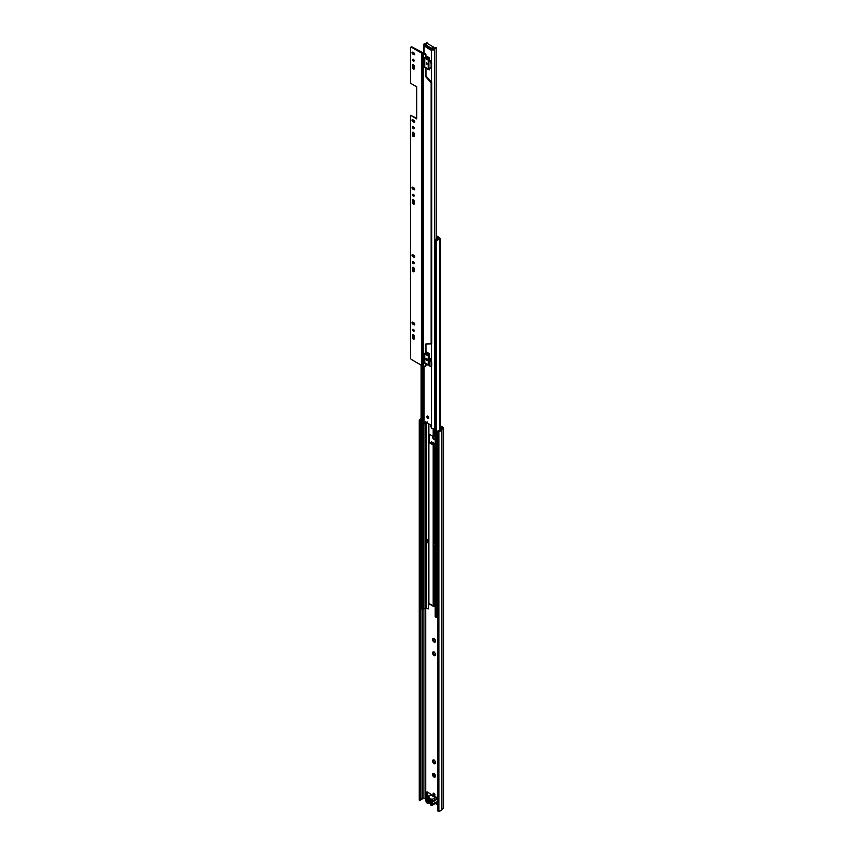 <?xml version="1.0" encoding="UTF-8"?>
<svg xmlns="http://www.w3.org/2000/svg" width="854" height="854" viewBox="0 0 854 854"><rect width="100%" height="100%" fill="white"/><g stroke="black" fill="none" stroke-linecap="round" stroke-linejoin="round"><path stroke-width="1.28" d="M434.825 777.247L433.96 777.033A2.114 1.228 60 0 0 434.003 777.055A2.114 1.228 60 0 0 434.825 777.247L435.262 776.788L434.088 776.841M434.846 763.764L433.96 763.529A2.114 1.228 60 0 0 434.035 763.572A2.114 1.228 60 0 0 434.846 763.764L435.284 763.273L434.195 763.198M434.846 655.733L433.96 655.498A2.114 1.228 60 0 0 434.035 655.541A2.114 1.228 60 0 0 434.846 655.733L435.284 655.253L434.195 655.167M434.846 642.229L433.96 641.994A2.114 1.228 60 0 0 434.035 642.037A2.114 1.228 60 0 0 434.846 642.229L435.284 641.749L434.195 641.664M434.846 439.682L433.96 439.447A2.114 1.228 60 0 0 434.035 439.49A2.114 1.228 60 0 0 434.846 439.682L435.177 439.874M435.177 439.255L434.195 439.116M433.117 793.804A1.292 0.747 -120 0 0 433.683 795.106A1.292 0.747 -120 0 0 434.675 795.448A1.292 0.747 -120 0 0 434.942 794.86A1.292 0.747 -120 0 0 434.376 793.558A1.292 0.747 -120 0 0 433.384 793.217A1.292 0.747 -120 0 0 433.117 793.804M433.864 793.195A1.292 0.747 -120 0 0 433.853 793.387A1.292 0.747 -120 0 0 434.932 795.042M435.316 437.643L434.718 436.607A2.114 1.228 60 0 1 435.177 437.312M432.764 436.96L432.7 437.782A2.114 1.228 60 0 0 433.352 438.903L433.96 439.447M433.106 436.885L434.11 438.337L433.469 438.71L432.7 437.782M434.366 638.589L435.689 640.852L435.284 641.749L435.689 640.852M432.53 639.529L433.298 639.123L432.775 638.643A2.114 1.228 60 0 0 432.53 639.529L432.7 640.329A2.114 1.228 60 0 0 433.352 641.45L433.96 641.994M432.764 639.507L433.298 639.123M433.106 639.432L434.11 640.895L433.469 641.258L432.7 640.329M434.366 652.093L435.689 654.356L435.284 655.253L435.689 654.356M432.53 653.032L433.298 652.627L432.775 652.146A2.114 1.228 60 0 0 432.53 653.032L432.7 653.833A2.114 1.228 60 0 0 433.352 654.954L433.96 655.498M432.764 653.011L433.298 652.627M433.106 652.936L434.11 654.399L433.469 654.762L432.7 653.833M434.366 760.113L435.689 762.387L435.284 763.273L435.689 762.387M432.53 761.063L433.298 760.658L432.775 760.177A2.114 1.228 60 0 0 432.53 761.063L432.7 761.864A2.114 1.228 60 0 0 433.352 762.985L433.96 763.529M432.764 761.042L433.298 760.658M433.106 760.967L434.11 762.419L433.469 762.793L432.7 761.864M434.366 773.617L435.689 775.891L435.262 776.788L435.689 775.891M433.021 774.322L432.946 774.557A1.494 0.865 60 0 1 433.021 774.29L432.754 773.639A2.114 1.228 60 0 0 432.498 774.567L432.668 775.347A2.114 1.228 60 0 0 433.352 776.51L433.96 777.033M433.106 774.471L434.142 775.774L433.352 775.923A1.494 0.865 60 0 1 433.181 775.635L433.352 775.923M432.53 436.981A2.114 1.228 60 0 1 432.69 436.223M440.386 426.658L442.468 427.982L440.942 429.338A1.548 0.897 0 0 0 440.664 429.808A1.548 0.897 180 0 1 438.977 430.651A1.035 0.598 0 0 0 438.155 430.822L438.422 811.3L437.686 810.873L437.686 431.089M420.755 799.739A1.548 0.897 180 0 1 422.218 798.949A1.548 0.897 0 0 0 423.029 798.789L425.954 798.106M435.305 803.507L437.686 804.884M437.686 797.924L435.86 796.985M436.575 802.771L437.686 803.411M432.316 795.245L427.566 792.074A1.548 0.897 -120 0 0 426.786 792A1.548 0.897 -120 0 0 426.466 792.704L426.466 795.661A1.548 0.897 -120 0 0 426.936 796.963M431.526 443.354L431.526 441.796L432.818 442.543L432.69 443.375A1.035 0.598 0 0 0 433.811 444.016L435.177 443.952M435.177 443.909L432.818 442.543M434.11 638.621A2.114 1.228 60 0 0 433.213 638.386L432.775 638.643M434.718 639.166A2.114 1.228 60 0 1 435.369 640.286M435.529 641.087A2.114 1.228 60 0 1 435.294 641.973M434.11 652.125A2.114 1.228 60 0 0 433.213 651.89L432.775 652.146M434.718 652.669A2.114 1.228 60 0 1 435.369 653.79M435.529 654.591A2.114 1.228 60 0 1 435.294 655.477M434.11 760.156A2.114 1.228 60 0 0 433.213 759.921L432.775 760.177M434.718 760.7A2.114 1.228 60 0 1 435.369 761.821M435.529 762.622A2.114 1.228 60 0 1 435.294 763.508M434.11 773.66A2.114 1.228 60 0 0 433.202 773.404L432.754 773.639M434.718 774.215A2.114 1.228 60 0 1 435.337 775.304M435.497 776.126A2.114 1.228 60 0 1 435.273 776.969M434.729 776.478L435.273 776.403M434.11 775.923L434.323 776.585M433.565 774.984L432.668 775.347M433.426 773.532L433.971 773.809M434.729 762.974L435.294 762.921M434.11 762.419L434.334 763.081M433.565 761.48L432.925 761.853M433.416 760.039L434.152 760.231L433.416 760.039M434.729 654.943L435.294 654.89M434.11 654.399L434.334 655.05M433.565 653.449L432.925 653.822M433.416 652.008L434.152 652.21L433.416 652.008M434.729 641.439L435.294 641.386M434.11 640.895L434.334 641.546M433.565 639.945L432.925 640.319M433.416 638.504L434.152 638.707L433.416 638.504M434.11 438.337L434.334 438.999M433.565 437.397L432.925 437.771M427.246 791.946A1.548 0.897 -120 0 0 427.192 792.288L427.192 795.245A1.548 0.897 -120 0 0 427.662 796.547M440.386 425.815L443.045 427.352A1.548 0.897 180 0 1 443.504 427.982A1.548 0.897 180 0 1 443.226 428.494L441.689 429.84A2.583 1.494 180 0 1 438.881 431.249L438.422 431.516M437.099 802.226L437.686 802.568M419.997 420.873L419.997 800.657L419.261 800.241L419.261 420.456L420.456 420.606A1.035 0.598 0 0 0 420.755 420.136A1.548 0.897 180 0 1 420.755 420.061A1.548 0.897 180 0 1 421.086 419.495M419.997 800.657L420.456 800.39A1.035 0.598 0 0 0 420.755 799.92L420.755 420.243M443.504 427.982L443.504 807.767A1.548 0.897 180 0 1 443.226 808.279L441.689 809.624A2.583 1.494 180 0 1 438.881 811.033L438.422 811.3M419.261 420.456L419.73 420.189A2.583 1.494 180 0 1 419.72 420.061A2.583 1.494 180 0 1 421.086 418.738M438.881 811.033L438.881 431.249M436.842 798.106L436.479 797.22L435.753 797.647M431.654 801.191L431.74 803.603M427.342 801.063L427.192 798.618M431.526 441.796A1.035 0.598 180 0 1 431.825 442.265L431.665 443.322A2.071 1.196 0 0 0 431.654 443.418A2.071 1.196 0 0 0 431.654 443.429L431.654 443.418M429.284 434.259L429.284 439.661A1.035 0.598 -120 0 0 429.445 440.28L429.434 442.148L433.736 444.635A2.071 1.196 0 0 0 433.907 444.614L434.707 444.571M430.651 801.65A1.035 0.598 60 0 1 429.498 799.974A1.035 0.598 60 0 1 430.651 800.838M430.117 802.749L429.605 802.92A3.363 1.943 60 0 1 429.306 802.664L429.445 802.258A2.743 1.58 -120 0 0 430.587 802.92L430.651 802.952M429.829 798.607L429.306 798.266A3.363 1.943 60 0 1 429.605 798.362L430.416 798.832A3.363 1.943 60 0 1 430.715 799.088L430.8 799.184M429.445 798.832A2.743 1.58 60 0 1 430.01 799.056A2.743 1.58 60 0 1 430.587 799.493L430.683 799.429M429.765 802.952L430.651 803.016M427.502 797.732L427.502 803.219L426.925 802.888A1.292 0.747 -120 0 1 426.061 801.66A4.035 2.327 -120 0 1 425.922 800.828L425.826 800.508A1.761 1.014 -120 0 1 425.826 798.522L425.922 798.319A4.035 2.327 -120 0 1 426.061 797.636A1.292 0.747 60 0 1 426.285 797.337A1.292 0.747 60 0 1 426.925 797.401L430.982 798.757L430.651 805.002L430.587 799.493M430.694 799.579L430.694 805.066L431.27 805.397A1.292 0.747 -120 0 0 431.91 805.461A1.292 0.747 -120 0 0 432.135 805.173A4.035 2.327 -120 0 0 432.273 804.489L432.37 804.287A1.761 1.014 -120 0 0 432.37 802.301L432.273 801.981A4.035 2.327 -120 0 0 432.135 801.137A1.292 0.747 60 0 0 431.27 799.91L430.651 799.515M432.273 801.981L437.205 799.13A4.035 2.327 -120 0 0 437.067 798.287A1.292 0.747 -120 0 0 436.202 797.06L434.013 796.857L432.22 795.821L431.857 794.562A1.292 0.747 -120 0 0 431.217 794.498L426.285 797.337M427.502 803.219L428.868 803.059L428.868 797.572M429.114 797.615L429.114 803.102L430.651 803.988M427.192 799.536L426.295 800.059A1.035 0.598 60 0 1 426.466 800.7L427.192 800.273M426.295 800.059L427.192 798.992M427.192 798.65L426.466 799.066A1.035 0.598 60 0 1 426.295 799.515M426.466 799.066L426.466 798.191L427.342 798.703L427.342 802.077L426.466 800.7M430.854 804.105L431.729 804.607L431.729 803.731A1.035 0.598 60 0 1 431.9 803.294L431.9 802.749A1.035 0.598 60 0 1 431.729 802.109L430.854 800.732L430.854 804.105L431.697 803.582M437.205 799.13L432.37 802.301M432.37 804.287L437.301 801.436A1.761 1.014 -120 0 0 437.301 799.451M437.301 801.436L432.273 804.489M436.49 802.664A1.292 0.747 -120 0 0 436.842 802.611A1.292 0.747 -120 0 0 437.067 802.322A4.035 2.327 -120 0 0 437.205 801.639M427.246 801.009L426.466 801.575M427.779 416.176A1.292 0.747 -120 0 0 427.139 416.111A1.292 0.747 -120 0 0 426.936 417.147A1.292 0.747 -120 0 0 427.779 418.279A1.292 0.747 -120 0 0 428.43 418.343A1.292 0.747 -120 0 0 428.623 417.307A1.292 0.747 -120 0 0 427.779 416.176M427.555 416.079A1.292 0.747 -120 0 0 428.441 417.905A1.292 0.747 -120 0 0 428.665 418.001M426.498 358.424A1.185 0.683 -120 0 0 426.498 360.367A1.185 0.683 -120 0 0 426.498 358.424M426.338 358.349A1.185 0.683 -120 0 0 427.331 360.068M426.498 62.844L426.957 64.37L426.498 62.844M426.52 62.854L427.139 63.933M435.177 426.915A1.548 0.897 180 0 0 434.462 427.619A1.708 0.982 0 0 1 433.416 428.473A1.708 0.982 0 0 1 431.633 428.313L430.074 424.598L425.591 421.855L423.936 423.862A1.708 0.982 0 0 1 423.52 423.221L423.52 365.736M430.704 50.023L431.377 49.649L430.886 49.361L430.704 50.023L431.548 49.745A1.708 0.982 0 0 0 433.362 49.97A1.708 0.982 0 0 0 434.462 49.105A1.548 0.897 180 0 1 436.138 48.262L436.223 239.013M430.928 48.582A0.982 0.566 120 0 0 430.235 49.745L425.367 46.682A0.982 0.566 -60 0 1 426.029 45.753L430.8 48.518M427.523 43.586L427.523 42.828A2.477 1.43 180 0 0 427.512 42.7L426.584 42.743A1.548 0.897 180 0 1 426.594 42.828A1.548 0.897 180 0 1 425.132 43.714A1.708 0.982 0 0 0 423.52 44.707A1.708 0.982 0 0 0 424.022 45.401L425.153 46.81M425.965 54.763L425.409 55.083L424.94 54.25L425.484 53.941L425.965 55.948L429.519 57.816L428.9 59.759L428.9 68.662L429.519 69.025L429.519 68.16M429.519 60.068L429.519 58.68M429.519 69.025L429.519 69.879M426.029 344.023A1.345 0.779 -120 0 0 425.965 344.375L425.965 351.763L429.519 353.631L428.9 355.563L429.199 364.701M429.519 357.612L429.519 354.485M429.519 365.555L429.466 365.64A1.452 0.833 120 0 1 428.996 365.629L428.516 365.416A1.185 0.683 120 0 0 428.516 365.416A1.185 0.683 120 0 1 428.238 364.85L428.238 355.947A1.185 0.683 120 0 1 428.516 355.061L428.996 354.282A1.452 0.833 120 0 1 429.466 353.748L429.519 353.631M427.32 421.919L426.029 422.655A2.477 1.43 180 0 1 425.367 422.762M425.954 421.876L424.769 423.541M426.061 44.13A2.477 1.43 180 0 1 425.175 44.259L424.449 44.707L425.538 46.276M431.334 49.692L433.533 49.073A2.477 1.43 180 0 1 434.013 48.294L434.526 48.005A2.477 1.43 180 0 1 436.223 47.728M427.523 42.828A2.477 1.43 180 0 1 427.267 43.458M436.138 239.024L436.138 48.262M427.512 43.575L427.512 42.946M429.519 57.816L425.986 55.926A1.452 0.833 120 0 0 425.527 56.471L425.046 57.25A1.185 0.683 120 0 0 424.769 58.136L424.769 67.039A1.185 0.683 120 0 0 425.046 67.594L428.452 69.569M429.466 57.933A1.452 0.833 120 0 0 428.996 58.478L428.516 59.257A1.185 0.683 120 0 0 428.238 60.132L428.238 69.035A1.185 0.683 120 0 0 428.516 69.601L428.996 69.825A1.452 0.833 120 0 0 429.466 69.836M429.466 353.748L425.986 351.741A1.452 0.833 120 0 0 425.527 352.286L425.046 353.065A1.185 0.683 120 0 0 424.769 353.94L424.769 362.843A1.185 0.683 120 0 0 425.046 363.409L428.452 365.373M425.153 45.764L425.335 44.643L431.548 48.23L431.729 49.447M430.8 48.486L425.943 45.817M433.736 48.571L433.736 47.386L431.729 48.539M431.548 48.23L433.554 47.066L427.342 43.479L425.335 44.643M428.729 433.907L428.729 439.97A1.035 0.598 -120 0 0 428.889 440.6L428.623 441.988A0.929 0.534 0 0 0 428.889 442.468L433.181 444.945A0.929 0.534 0 0 0 434.003 445.094L435.177 444.977M428.719 542.012L428.623 542.322A0.929 0.534 0 0 0 428.889 542.792L428.889 540.368A0.929 0.534 180 0 1 428.623 539.888L428.623 442.18M429.21 603.639A1.035 0.598 -60 0 1 429.21 603.554L428.889 603.458A0.929 0.534 180 0 1 428.623 602.977L428.623 542.503M429.21 603.554L433.181 605.934L433.181 545.994L433.725 546.304L433.725 544.051L435.177 543.208M435.177 542.877L434.003 542.995A0.929 0.534 180 0 1 433.181 542.845L433.181 543.72L434.537 542.941M428.889 440.6L429.701 441.07L429.445 440.28L428.889 441.134M421.31 608.283L422.42 609.553L423.744 609.254A1.548 0.897 180 0 1 425.132 608.379A1.292 0.747 0 0 0 425.911 608.165L428.292 608.934L428.612 601.739M435.177 436.533L434.003 436.661A0.929 0.534 180 0 1 433.181 436.511L428.889 434.024A0.929 0.534 180 0 1 428.623 433.554L428.623 423.84L428.612 433.651M436.223 236.259L438.155 237.369L437.803 237.786A1.292 0.747 0 0 0 437.44 238.234A1.548 0.897 180 0 1 435.935 239.035L435.177 239.483L436.511 240.444L437.835 240.059A1.548 0.897 180 0 1 437.814 239.931A1.548 0.897 180 0 1 439.532 239.045L440.386 238.597L439.116 237.679L438.572 238.672M429.519 357.175L428.9 356.812M428.847 603.426L428.292 608.934M433.736 444.635L435.177 444.518M436.223 235.661A0.929 0.534 180 0 1 436.426 235.747L438.7 237.06A1.035 0.598 180 0 1 438.7 237.903L438.209 238.277A2.327 1.345 180 0 1 435.956 239.483L437.067 240.123A2.327 1.345 180 0 1 437.045 239.931A2.327 1.345 180 0 1 439.607 238.597L438.572 237.999M435.177 605.966L434.003 606.084A0.929 0.534 180 0 1 433.181 605.934M435.401 616.417L436.511 617.688L437.686 617.634M429.028 603.532L429.252 603.821A1.035 0.598 -60 0 0 429.423 604.024L433.074 606.137A1.035 0.598 120 0 1 432.914 605.934L432.914 605.934M435.177 545.46L433.725 546.304M433.17 545.984L433.17 543.731L433.725 544.051M428.889 541.916L427.502 542.717L427.502 540.454L428.612 539.813M427.502 540.454L426.957 540.144L428.612 539.184M427.502 542.717L426.957 540.144M413.133 334.747A1.185 0.683 -120 0 0 413.09 335.014L413.09 337.426A1.185 0.683 -120 0 0 414.19 338.985M412.546 337.736A1.185 0.683 -120 0 0 414.222 338.707L414.222 336.305A1.185 0.683 -120 0 0 412.546 335.334L412.546 337.736L413.09 337.426M413.144 329.228A1.164 0.673 -120 0 0 414.169 331M413.379 331.224A1.164 0.673 -120 0 0 413.379 329.324A1.164 0.673 -120 0 0 413.379 331.224M413.133 267.227A1.185 0.683 -120 0 0 413.09 267.505L413.09 269.907A1.185 0.683 -120 0 0 414.19 271.465M412.546 270.227A1.185 0.683 -120 0 0 414.222 271.198L414.222 268.786A1.185 0.683 -120 0 0 412.546 267.814L412.546 270.227L413.09 269.907M413.144 261.708A1.164 0.673 -120 0 0 414.169 263.48M413.379 263.705A1.164 0.673 -120 0 0 413.379 261.804A1.164 0.673 -120 0 0 413.379 263.705M413.133 199.719A1.185 0.683 -120 0 0 413.09 199.985L413.09 202.387A1.185 0.683 -120 0 0 414.19 203.946M412.546 202.708A1.185 0.683 -120 0 0 414.222 203.679L414.222 201.266A1.185 0.683 -120 0 0 412.546 200.295L412.546 202.708L413.09 202.387M413.144 194.189A1.164 0.673 -120 0 0 414.169 195.972M413.379 196.185A1.164 0.673 -120 0 0 413.379 194.285A1.164 0.673 -120 0 0 413.379 196.185M413.133 132.199A1.185 0.683 -120 0 0 413.09 132.466L413.09 134.868A1.185 0.683 -120 0 0 414.19 136.426M412.546 135.188A1.185 0.683 -120 0 0 414.222 136.16L414.222 133.758A1.185 0.683 -120 0 0 412.546 132.786L412.546 135.188L413.09 134.868M413.144 126.67A1.164 0.673 -120 0 0 414.169 128.452M413.379 128.666A1.164 0.673 -120 0 0 413.379 126.766A1.164 0.673 -120 0 0 413.379 128.666M426.413 358.381A1.185 0.683 -120 0 0 427.331 360.014M428.9 364.188L429.434 365.341A1.292 0.747 -120 0 0 430.235 366.377A1.292 0.747 -120 0 0 430.886 366.441A1.292 0.747 -120 0 0 431.153 365.843L431.153 362.64A6.266 3.619 60 0 0 428.9 357.837M431.099 366.174A1.292 0.747 -120 0 0 431.43 366.12A1.292 0.747 -120 0 0 431.697 365.533L431.697 362.32L431.153 362.64M413.133 64.68A1.185 0.683 -120 0 0 413.09 64.947L413.09 67.359A1.185 0.683 -120 0 0 414.19 68.907M412.546 67.669A1.185 0.683 -120 0 0 414.222 68.64L414.222 66.238A1.185 0.683 -120 0 0 412.546 65.267L412.546 67.669L413.09 67.359M413.144 59.161A1.164 0.673 -120 0 0 414.169 60.933M413.379 61.146A1.164 0.673 -120 0 0 413.379 59.257A1.164 0.673 -120 0 0 413.379 61.146M412.599 254.62A1.185 0.683 -120 0 0 413.4 256.349L414.457 256.958A1.185 0.683 -120 0 0 414.713 257.065M412.589 119.635A1.11 0.64 -120 0 0 413.347 121.225L414.521 121.898A1.11 0.64 -120 0 0 414.724 121.983M412.589 52.115A1.11 0.64 -120 0 0 413.347 53.706L414.521 54.378A1.11 0.64 -120 0 0 414.724 54.464M425.271 366.558L425.965 365.928L425.271 366.558L422.506 365.704A1.035 0.598 180 0 1 421.823 365.523L411.489 359.566A1.409 0.811 -120 0 1 410.496 357.837L410.496 115.29L416.709 118.247M411.116 47.162A1.409 0.811 60 0 1 411.34 46.906A1.409 0.811 60 0 1 412.044 46.981L411.489 47.29A1.409 0.811 -120 0 0 410.785 47.226A1.409 0.811 -120 0 0 410.496 47.867L410.496 83.222L416.709 86.809L416.709 118.877L410.496 115.29M425.484 53.941L424.192 53.194A1.035 0.598 0 0 0 423.509 53.012L412.044 46.981M412.589 187.154A1.11 0.64 -120 0 0 413.347 188.734L414.521 189.417A1.11 0.64 -120 0 0 414.724 189.503M412.599 322.139A1.185 0.683 -120 0 0 413.4 323.869L414.457 324.477A1.185 0.683 -120 0 0 414.713 324.584M413.912 324.798A1.185 0.683 -120 0 0 413.912 322.855L412.856 322.246A1.185 0.683 -120 0 0 412.856 324.189L414.457 324.477M413.912 257.278A1.185 0.683 -120 0 0 413.912 255.335L412.856 254.727A1.185 0.683 -120 0 0 412.856 256.67L414.457 256.958M412.802 52.201A1.11 0.64 -120 0 0 412.802 54.015L413.966 54.699A1.11 0.64 -120 0 0 413.966 52.884L412.802 52.201M424.94 54.25L422.506 53.439A1.035 0.598 180 0 1 421.823 53.258L411.489 47.29M412.802 119.72A1.11 0.64 -120 0 0 412.802 121.535L413.966 122.207A1.11 0.64 -120 0 0 413.966 120.393L412.802 119.72M412.802 187.239A1.11 0.64 -120 0 0 412.802 189.054L413.966 189.727A1.11 0.64 -120 0 0 413.966 187.912L412.802 187.239M425.965 365.928L425.965 363.943M428.921 59.641L429.541 60.079A3.405 1.964 60 0 1 431.697 64.093L431.153 64.413A3.405 1.964 -120 0 0 428.986 60.388L429.541 60.079M428.9 67.946L428.986 67.989A3.405 1.964 -120 0 0 430.448 68.032A3.405 1.964 -120 0 0 431.153 66.473L431.697 64.093M431.697 66.153A3.405 1.964 60 0 1 430.992 67.712A3.405 1.964 60 0 1 430.694 67.829M425.965 68.128L425.965 75.344A1.345 0.779 -120 0 0 426.509 76.657L431.697 82.486L431.697 343.863L425.954 344.013A1.345 0.779 -120 0 0 425.698 344.077A1.345 0.779 -120 0 0 425.409 344.696L425.409 352.467M428.9 356.919A6.266 3.619 60 0 1 431.697 362.32M426.605 62.908L427.139 63.847M425.409 366.249L425.409 363.623M431.153 344.183L431.153 82.806L431.697 82.486M425.409 67.808L425.409 75.664A1.345 0.779 -120 0 0 425.954 76.967L431.153 82.806M431.153 66.473L431.153 64.413M425.409 55.083L425.409 56.652M425.74 797.988L425.74 608.251M441.785 809.464L441.785 429.679L440.942 429.338M443.226 808.279L443.226 428.494L442.372 428.153M420.456 800.39L420.456 420.606M422.218 798.949L422.218 609.436M423.029 798.789L423.029 609.681M425.078 797.956L425.078 608.39M441.689 809.624L441.689 429.84M427.192 795.245L426.466 795.661M427.192 792.288L426.466 792.704M432.85 442.564L432.85 443.749L432.861 442.564M434.003 542.995L433.907 444.614M431.27 799.91L436.202 797.06M431.857 794.562L426.925 797.401M427.651 797.764L427.651 803.24M432.135 801.137L437.067 798.287M437.067 802.322L432.135 805.173M431.548 428.249L431.548 366.024M431.548 361.584L431.548 343.948M431.548 82.315L431.548 67.039M431.548 63.036L431.548 49.745L432.188 49.351M424.022 423.904L424.022 365.992M424.022 53.108L424.022 45.401L424.694 45.027M434.462 427.619L434.462 49.105M425.516 46.265L424.854 46.639M425.004 45.401L424.342 45.785M425.207 45.892L424.545 46.265M424.908 423.456L424.257 423.83M428.9 68.598L429.519 68.96M428.9 68.694L429.434 69.003M425.527 56.471L428.996 58.478M425.046 57.25L428.516 59.257M424.769 58.136L428.238 60.132M424.769 67.039L428.238 69.035M425.527 352.286L428.996 354.282M425.046 353.065L428.516 355.061M424.769 353.94L428.238 355.947M424.769 362.843L428.238 364.85M433.181 542.845L433.181 444.945M428.889 540.368L428.889 442.468M428.889 603.458L428.889 542.792M426.626 607.973L426.626 422.655M428.889 434.024L428.889 423.979M433.181 436.511L433.181 428.516M434.003 436.661L434.003 428.238M429.391 442.105L428.623 441.988M421.31 608.913L421.31 365.234M422.42 609.553L422.42 365.693M423.744 609.254L423.744 423.712M425.132 608.379L425.132 423.114M425.911 608.165L425.911 422.687M426.253 607.973L426.253 422.591M439.532 430.619L439.532 239.045M436.511 617.688L436.511 240.444M435.401 617.047L435.401 239.803M434.003 606.084L434.003 546.144M438.358 238.725L438.358 238.095M429.69 441.112L428.921 441.027M429.284 439.661L428.729 439.97M431.153 365.843L431.697 365.533M421.823 365.523L421.823 53.258M423.637 365.779L423.637 53.503M422.506 365.704L422.538 52.991M423.477 365.736L423.52 44.707M412.546 65.267L413.09 64.947M412.802 54.015L413.347 53.706M413.966 54.699L414.521 54.378M425.409 75.664L425.965 75.344M425.954 76.967L426.509 76.657M425.409 344.696L425.965 344.375M412.546 132.786L413.09 132.466M412.802 121.535L413.347 121.225M413.966 122.207L414.521 121.898M412.546 200.295L413.09 199.985M412.802 189.054L413.347 188.734M413.966 189.727L414.521 189.417M412.856 256.67L413.4 256.349M412.546 267.814L413.09 267.505M412.856 324.189L413.4 323.869M412.546 335.334L413.09 335.014M420.755 799.974L420.755 420.189M436.842 802.611L431.91 805.461M431.932 49.329L431.27 49.713M424.844 423.509L424.192 423.894M428.9 68.416L429.519 68.768M425.014 67.583L428.484 69.58M425.014 363.388L428.484 365.395M427.213 43.469L425.207 44.621M428.612 539.984L428.612 442.084M428.612 603.073L428.612 542.418M421.086 608.603L421.086 365.106M440.386 430.267L440.386 238.597M435.177 616.737L435.177 239.483M430.886 366.441L431.43 366.12M430.992 67.712L430.448 68.032M411.34 46.906L410.785 47.226"/></g></svg>
